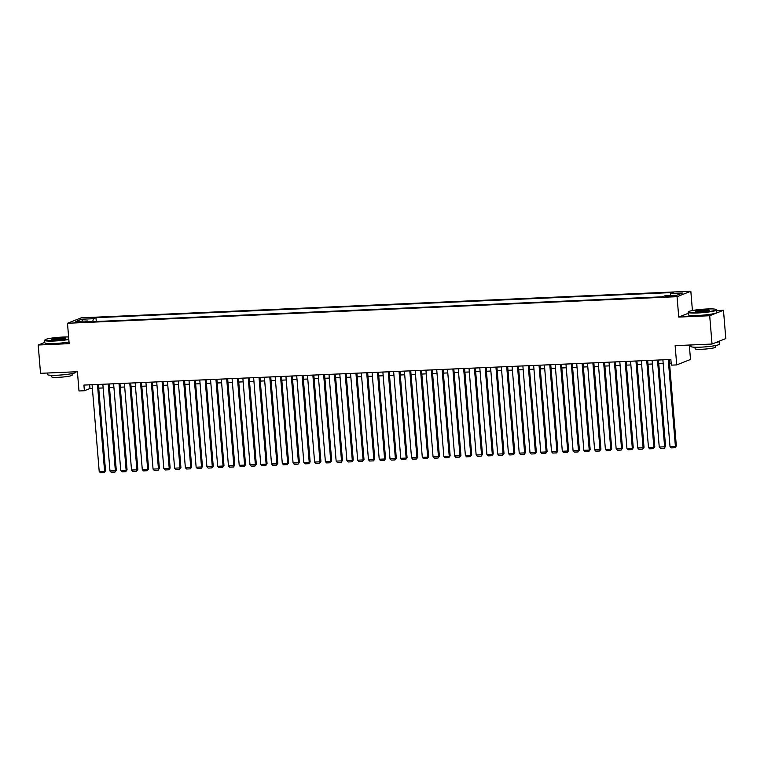 <?xml version="1.0" encoding="UTF-8"?>
<svg xmlns="http://www.w3.org/2000/svg" width="764" height="764" viewBox="0 0 764 764"><rect width="100%" height="100%" fill="white"/><g stroke="black" fill="none" stroke-linecap="round" stroke-linejoin="round"><path stroke-width="1.15" d="M77.03 322.523L81.872 321.749L79.418 321.577L74.576 322.351L77.03 322.523M690.828 291.227L81.261 317.805L67.49 323.267L677.057 296.69L690.828 291.227L692.423 310.528M688.221 313.316L678.738 317.079L709.699 315.733L723.47 310.27L716.67 310.566M723.47 310.27L725.8 338.586L712.029 344.048L675.137 345.653L676.723 364.915L690.494 359.452L689.309 345.041M44.809 342.387L38.2 345.003L40.53 373.319L77.412 371.715L78.998 390.967L84.384 390.738L89.971 388.523L92.387 388.418M709.699 315.733L712.029 344.048M676.723 364.915L671.336 365.144L670.878 359.481L83.916 385.075L84.384 390.738M672.903 295.716L665.845 296.566L670.601 296.633L675.28 295.878L672.903 295.716L672.96 296.432M88.127 321.854L87.698 320.956L85.09 321.988L662.359 296.824L664.966 295.783L676.808 295.267L682.472 293.023L670.62 293.538L673.227 292.507L95.958 317.681L93.361 318.712L92.711 321.654M87.698 320.956L75.856 321.472L81.509 319.228L93.361 318.712M678.738 317.079L677.057 296.69M38.2 345.003L69.161 343.657L67.49 323.267M98.728 388.141L103.15 387.95M109.491 387.673L113.922 387.482M120.263 387.205L124.694 387.014M131.036 386.737L135.467 386.536M141.808 386.259L146.23 386.068M152.571 385.791L157.002 385.6M163.343 385.323L167.774 385.132M174.116 384.855L178.537 384.664M184.888 384.387L189.31 384.197M195.651 383.92L200.082 383.719M206.423 383.442L210.854 383.251M217.196 382.974L221.617 382.783M227.968 382.506L232.39 382.315M238.731 382.038L243.162 381.847M249.503 381.57L253.934 381.379M260.276 381.102L264.697 380.902M271.039 380.625L275.47 380.434M281.811 380.157L286.242 379.966M292.583 379.689L297.015 379.498M303.356 379.221L307.777 379.03M314.119 378.753L318.55 378.562M324.891 378.285L329.322 378.084M335.663 377.808L340.085 377.617M346.436 377.34L350.857 377.149M357.199 376.872L361.63 376.681M367.971 376.404L372.402 376.213M378.743 375.936L383.165 375.745M389.516 375.468L393.938 375.267M400.279 374.99L404.71 374.799M411.051 374.522L415.482 374.331M421.823 374.054L426.245 373.863M432.586 373.586L437.018 373.395M443.359 373.118L447.79 372.928M454.131 372.651L458.562 372.45M464.904 372.173L469.325 371.982M475.666 371.705L480.098 371.514M486.439 371.237L490.87 371.046M497.211 370.769L501.633 370.578M507.984 370.301L512.405 370.11M518.746 369.833L523.178 369.633M529.519 369.365L533.95 369.165M540.291 368.888L544.713 368.697M551.064 368.42L555.485 368.229M561.826 367.952L566.258 367.761M572.599 367.484L577.03 367.293M583.371 367.016L587.793 366.815M594.134 366.548L598.565 366.348M604.907 366.071L609.338 365.88M615.679 365.603L620.11 365.412M626.451 365.135L630.873 364.944M637.214 364.667L641.645 364.476M647.987 364.199L652.418 363.998M658.759 363.731L663.181 363.53M669.531 363.253L671.174 363.187M89.665 384.827L89.971 388.523M670.181 295.563L670.62 293.538M96.274 321.501L95.958 317.681M81.509 319.228L82.77 321.166M668.261 359.596L675.395 446.329L676.331 445.956L669.226 359.558M662.885 359.834L670.009 446.558L675.395 446.329L674.984 447.723L671.222 447.885L670.009 446.558M676.331 445.956L674.984 447.723M697.809 312.581A13.953 1.509 -4.7 0 0 716.154 309.477A13.953 1.509 -4.7 0 0 706.891 308.981A13.953 1.509 -4.7 0 0 688.517 311.75A13.953 1.509 -4.7 0 0 697.809 312.581M716.154 309.477L716.527 309.783A14.287 1.547 175.3 0 1 716.622 309.945A14.287 1.547 175.3 0 1 697.733 312.963A14.287 1.547 175.3 0 1 688.135 312.285A14.287 1.547 175.3 0 1 688.211 312.113L688.517 311.75M700.082 311.674A6.971 0.754 175.3 0 1 695.45 311.425A6.971 0.754 175.3 0 1 704.618 309.878A6.971 0.754 175.3 0 1 709.269 310.289A6.971 0.754 175.3 0 1 700.082 311.674M708.925 310.49A6.628 0.716 -4.7 0 0 704.542 310.26A6.628 0.716 -4.7 0 0 695.813 311.569M719.163 341.221A14.287 1.547 175.3 0 1 719.201 341.327L719.44 344.153A14.287 1.547 175.3 0 1 700.54 347.171A14.287 1.547 175.3 0 1 690.952 346.503L690.828 344.975M719.201 341.327A14.287 1.547 175.3 0 1 715.448 342.692M715.534 345.557L715.658 347.085A10.285 1.117 175.3 0 1 702.059 349.263A10.285 1.117 175.3 0 1 695.154 348.776L695.03 347.238M716.622 309.945L716.833 312.438A14.287 1.547 175.3 0 1 697.933 315.456A14.287 1.547 175.3 0 1 688.345 314.778L688.135 312.285M68.617 336.962A13.953 1.509 -4.7 0 0 63.393 337.029A13.953 1.509 -4.7 0 0 45.019 339.808A13.953 1.509 -4.7 0 0 54.311 340.629A13.953 1.509 -4.7 0 0 68.789 339.082M68.817 339.474A14.287 1.547 175.3 0 1 54.225 341.021A14.287 1.547 175.3 0 1 44.637 340.343A14.287 1.547 175.3 0 1 44.713 340.171L45.019 339.808M56.584 339.732A6.971 0.754 175.3 0 1 51.952 339.483A6.971 0.754 175.3 0 1 61.12 337.936A6.971 0.754 175.3 0 1 65.771 338.347A6.971 0.754 175.3 0 1 56.584 339.732M65.427 338.538A6.628 0.716 -4.7 0 0 61.044 338.318A6.628 0.716 -4.7 0 0 52.315 339.617M75.903 371.781L75.942 372.211A14.287 1.547 175.3 0 1 57.042 375.229A14.287 1.547 175.3 0 1 47.454 374.551L47.33 373.023M72.036 373.606L72.16 375.143A10.285 1.117 175.3 0 1 58.561 377.311A10.285 1.117 175.3 0 1 51.656 376.833L51.532 375.296M69.027 341.966A14.287 1.547 175.3 0 1 54.435 343.504A14.287 1.547 175.3 0 1 44.847 342.835L44.637 340.343M657.498 360.064L664.623 446.797L665.559 446.424L658.453 360.025M652.112 360.302L659.246 447.026L664.623 446.797L664.222 448.191L660.449 448.353L659.246 447.026M665.559 446.424L664.222 448.191M646.726 360.541L653.86 447.265L654.786 446.892L647.681 360.493M641.34 360.77L648.474 447.494L653.86 447.265L653.449 448.659L649.677 448.821L648.474 447.494M654.786 446.892L653.449 448.659M635.954 361.009L643.087 447.733L644.014 447.36L636.918 360.961M630.567 361.238L637.701 447.971L643.087 447.733L642.677 449.127L638.914 449.289L637.701 447.971M644.014 447.36L642.677 449.127M625.191 361.477L632.315 448.201L633.251 447.838L626.146 361.439M619.805 361.706L626.929 448.439L632.315 448.201L631.914 449.595L628.142 449.767L626.929 448.439M633.251 447.838L631.914 449.595M614.418 361.945L621.543 448.669L622.479 448.306L615.373 361.907M609.032 362.184L616.166 448.907L621.543 448.669L621.142 450.072L617.369 450.235L616.166 448.907M622.479 448.306L621.142 450.072M603.646 362.413L610.78 449.137L611.706 448.774L604.601 362.375M598.26 362.652L605.394 449.375L610.78 449.137L610.369 450.54L606.597 450.703L605.394 449.375M611.706 448.774L610.369 450.54M592.874 362.881L600.007 449.614L600.934 449.242L593.838 362.843M587.487 363.12L594.621 449.843L600.007 449.614L599.597 451.008L595.834 451.171L594.621 449.843M600.934 449.242L599.597 451.008M582.111 363.358L589.235 450.082L590.171 449.709L583.066 363.311M576.724 363.588L583.849 450.311L589.235 450.082L588.834 451.476L585.062 451.639L583.849 450.311M590.171 449.709L588.834 451.476M571.338 363.826L578.472 450.55L579.399 450.177L572.293 363.779M565.952 364.056L573.086 450.789L578.472 450.55L578.061 451.944L574.289 452.107L573.086 450.789M579.399 450.177L578.061 451.944M560.566 364.294L567.7 451.018L568.626 450.655L561.521 364.256M555.18 364.523L562.314 451.257L567.7 451.018L567.289 452.412L563.517 452.584L562.314 451.257M568.626 450.655L567.289 452.412M549.793 364.762L556.927 451.486L557.854 451.123L550.758 364.724M544.417 365.001L551.541 451.725L556.927 451.486L556.517 452.89L552.754 453.052L551.541 451.725M557.854 451.123L556.517 452.89M539.031 365.23L546.155 451.954L547.091 451.591L539.986 365.192M533.644 365.469L540.769 452.192L546.155 451.954L545.754 453.358L541.982 453.52L540.769 452.192M547.091 451.591L545.754 453.358M528.258 365.698L535.392 452.431L536.318 452.059L529.213 365.66M522.872 365.937L530.006 452.66L535.392 452.431L534.981 453.826L531.209 453.988L530.006 452.66M536.318 452.059L534.981 453.826M517.486 366.176L524.62 452.899L525.546 452.527L518.441 366.128M512.1 366.405L519.234 453.128L524.62 452.899L524.209 454.293L520.437 454.456L519.234 453.128M525.546 452.527L524.209 454.293M506.713 366.644L513.847 453.367L514.783 452.995L507.678 366.596M501.337 366.873L508.461 453.606L513.847 453.367L513.437 454.761L509.674 454.924L508.461 453.606M514.783 452.995L513.437 454.761M495.951 367.112L503.075 453.835L504.011 453.472L496.906 367.073M490.564 367.341L497.698 454.074L503.075 453.835L502.674 455.229L498.902 455.401L497.698 454.074M504.011 453.472L502.674 455.229M485.178 367.579L492.312 454.303L493.238 453.94L486.133 367.541M479.792 367.818L486.926 454.542L492.312 454.303L491.901 455.707L488.129 455.869L486.926 454.542M493.238 453.94L491.901 455.707M474.406 368.047L481.54 454.771L482.466 454.408L475.37 368.009M469.02 368.286L476.153 455.01L481.54 454.771L481.129 456.175L477.366 456.337L476.153 455.01M482.466 454.408L481.129 456.175M463.643 368.515L470.767 455.248L471.703 454.876L464.598 368.477M458.257 368.754L465.381 455.478L470.767 455.248L470.366 456.643L466.594 456.805L465.381 455.478M471.703 454.876L470.366 456.643M452.871 368.993L459.995 455.716L460.931 455.344L453.826 368.945M447.484 369.222L454.618 455.946L459.995 455.716L459.594 457.111L455.822 457.273L454.618 455.946M460.931 455.344L459.594 457.111M442.098 369.461L449.232 456.184L450.158 455.812L443.053 369.413M436.712 369.69L443.846 456.423L449.232 456.184L448.821 457.579L445.049 457.741L443.846 456.423M450.158 455.812L448.821 457.579M431.326 369.929L438.46 456.652L439.386 456.28L432.29 369.881M425.94 370.158L433.073 456.891L438.46 456.652L438.049 458.047L434.286 458.219L433.073 456.891M439.386 456.28L438.049 458.047M420.563 370.397L427.687 457.12L428.623 456.757L421.518 370.359M415.177 370.635L422.301 457.359L427.687 457.12L427.286 458.524L423.514 458.686L422.301 457.359M428.623 456.757L427.286 458.524M409.791 370.865L416.924 457.588L417.851 457.225L410.745 370.827M404.404 371.103L411.538 457.827L416.924 457.588L416.514 458.992L412.741 459.154L411.538 457.827M417.851 457.225L416.514 458.992M399.018 371.333L406.152 458.066L407.078 457.693L399.973 371.294M393.632 371.571L400.766 458.295L406.152 458.066L405.741 459.46L401.969 459.622L400.766 458.295M407.078 457.693L405.741 459.46M388.246 371.81L395.38 458.534L396.306 458.161L389.21 371.762M382.869 372.039L389.993 458.763L395.38 458.534L394.969 459.928L391.206 460.09L389.993 458.763M396.306 458.161L394.969 459.928M377.483 372.278L384.607 459.002L385.543 458.629L378.438 372.23M372.097 372.507L379.221 459.24L384.607 459.002L384.206 460.396L380.434 460.558L379.221 459.24M385.543 458.629L384.206 460.396M366.71 372.746L373.844 459.47L374.771 459.097L367.665 372.698M361.324 372.975L368.458 459.708L373.844 459.47L373.434 460.864L369.661 461.036L368.458 459.708M374.771 459.097L373.434 460.864M355.938 373.214L363.072 459.938L363.998 459.575L356.893 373.176M350.552 373.453L357.686 460.176L363.072 459.938L362.661 461.341L358.889 461.504L357.686 460.176M363.998 459.575L362.661 461.341M345.166 373.682L352.299 460.406L353.235 460.043L346.13 373.644M339.789 373.921L346.913 460.644L352.299 460.406L351.889 461.809L348.126 461.972L346.913 460.644M353.235 460.043L351.889 461.809M334.403 374.15L341.527 460.883L342.463 460.511L335.358 374.112M329.017 374.389L336.15 461.112L341.527 460.883L341.126 462.277L337.354 462.44L336.15 461.112M342.463 460.511L341.126 462.277M323.63 374.627L330.764 461.351L331.691 460.978L324.585 374.58M318.244 374.857L325.378 461.58L330.764 461.351L330.354 462.745L326.581 462.908L325.378 461.58M331.691 460.978L330.354 462.745M312.858 375.095L319.992 461.819L320.918 461.446L313.823 375.048M307.472 375.325L314.606 462.058L319.992 461.819L319.581 463.213L315.818 463.376L314.606 462.058M320.918 461.446L319.581 463.213M302.095 375.563L309.219 462.287L310.155 461.914L303.05 375.516M296.709 375.792L303.833 462.526L309.219 462.287L308.818 463.681L305.046 463.853L303.833 462.526M310.155 461.914L308.818 463.681M291.323 376.031L298.447 462.755L299.383 462.392L292.278 375.993M285.937 376.27L293.07 462.994L298.447 462.755L298.046 464.159L294.274 464.321L293.07 462.994M299.383 462.392L298.046 464.159M280.55 376.499L287.684 463.223L288.611 462.86L281.505 376.461M275.164 376.738L282.298 463.462L287.684 463.223L287.274 464.627L283.501 464.789L282.298 463.462M288.611 462.86L287.274 464.627M269.778 376.967L276.912 463.7L277.838 463.328L270.743 376.929M264.392 377.206L271.526 463.929L276.912 463.7L276.501 465.095L272.738 465.257L271.526 463.929M277.838 463.328L276.501 465.095M259.015 377.435L266.139 464.168L267.075 463.796L259.97 377.397M253.629 377.674L260.753 464.397L266.139 464.168L265.738 465.562L261.966 465.725L260.753 464.397M267.075 463.796L265.738 465.562M248.243 377.913L255.377 464.636L256.303 464.264L249.198 377.865M242.857 378.142L249.99 464.865L255.377 464.636L254.966 466.03L251.194 466.193L249.99 464.865M256.303 464.264L254.966 466.03M237.47 378.381L244.604 465.104L245.531 464.732L238.425 378.333M232.084 378.61L239.218 465.343L244.604 465.104L244.193 466.498L240.421 466.67L239.218 465.343M245.531 464.732L244.193 466.498M226.698 378.849L233.832 465.572L234.758 465.209L227.662 378.81M221.321 379.087L228.446 465.811L233.832 465.572L233.421 466.976L229.658 467.138L228.446 465.811M234.758 465.209L233.421 466.976M215.935 379.316L223.059 466.04L223.995 465.677L216.89 379.278M210.549 379.555L217.673 466.279L223.059 466.04L222.658 467.444L218.886 467.606L217.673 466.279M223.995 465.677L222.658 467.444M205.163 379.784L212.297 466.517L213.223 466.145L206.118 379.746M199.776 380.023L206.91 466.747L212.297 466.517L211.886 467.912L208.114 468.074L206.91 466.747M213.223 466.145L211.886 467.912M194.39 380.252L201.524 466.985L202.45 466.613L195.345 380.214M189.004 380.491L196.138 467.215L201.524 466.985L201.113 468.38L197.341 468.542L196.138 467.215M202.45 466.613L201.113 468.38M183.618 380.73L190.752 467.453L191.688 467.081L184.582 380.682M178.241 380.959L185.365 467.683L190.752 467.453L190.341 468.848L186.578 469.01L185.365 467.683M191.688 467.081L190.341 468.848M172.855 381.198L179.979 467.921L180.915 467.549L173.81 381.15M167.469 381.427L174.603 468.16L179.979 467.921L179.578 469.316L175.806 469.488L174.603 468.16M180.915 467.549L179.578 469.316M162.083 381.666L169.216 468.389L170.143 468.026L163.038 381.628M156.696 381.904L163.83 468.628L169.216 468.389L168.806 469.793L165.034 469.956L163.83 468.628M170.143 468.026L168.806 469.793M151.31 382.134L158.444 468.857L159.37 468.494L152.275 382.096M145.924 382.372L153.058 469.096L158.444 468.857L158.033 470.261L154.271 470.423L153.058 469.096M159.37 468.494L158.033 470.261M140.547 382.602L147.672 469.335L148.608 468.962L141.502 382.563M135.161 382.84L142.285 469.564L147.672 469.335L147.271 470.729L143.498 470.891L142.285 469.564M148.608 468.962L147.271 470.729M129.775 383.07L136.899 469.803L137.835 469.43L130.73 383.031M124.389 383.308L131.523 470.032L136.899 469.803L136.498 471.197L132.726 471.359L131.523 470.032M137.835 469.43L136.498 471.197M119.003 383.547L126.136 470.271L127.063 469.898L119.958 383.499M113.616 383.776L120.75 470.5L126.136 470.271L125.726 471.665L121.953 471.827L120.75 470.5M127.063 469.898L125.726 471.665M108.23 384.015L115.364 470.739L116.29 470.366L109.195 383.967M102.844 384.244L109.978 470.977L115.364 470.739L114.953 472.133L111.191 472.305L109.978 470.977M116.29 470.366L114.953 472.133M97.467 384.483L104.592 471.207L105.527 470.844L98.422 384.445M92.081 384.722L99.205 471.445L104.592 471.207L104.19 472.61L100.418 472.773L99.205 471.445M105.527 470.844L104.19 472.61M670.601 296.633L670.534 295.821"/></g></svg>
